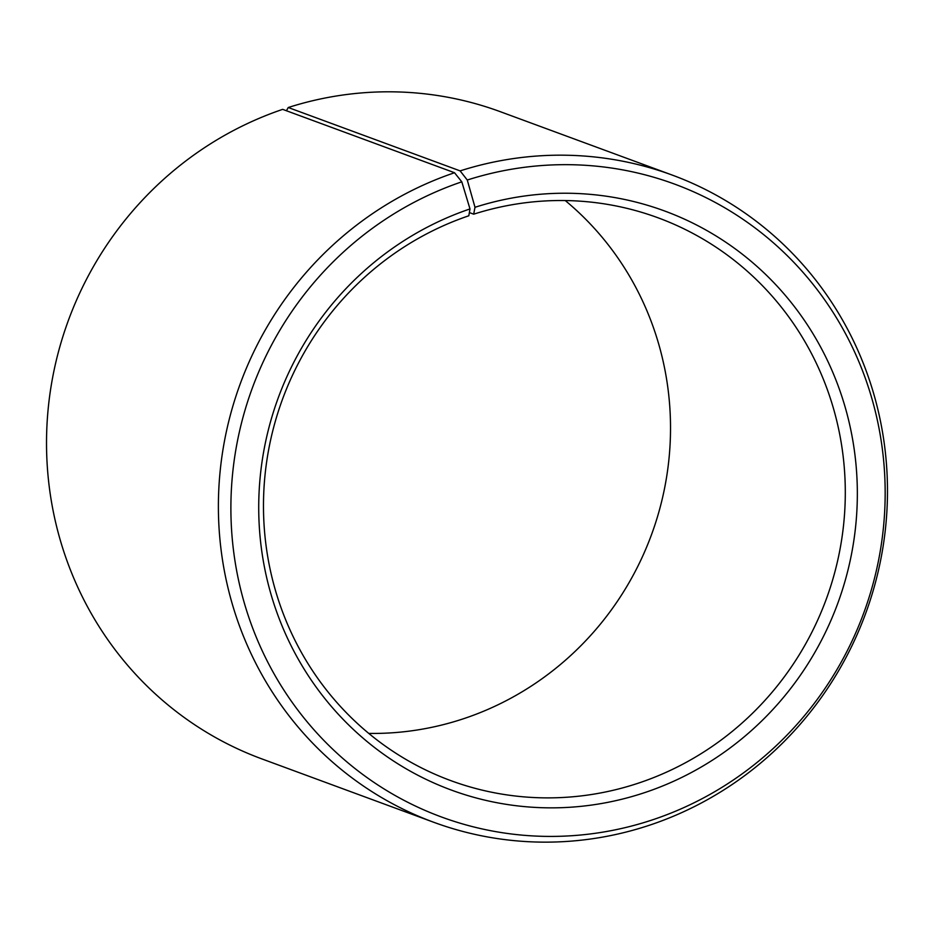 <?xml version="1.0" encoding="UTF-8"?>
<svg xmlns="http://www.w3.org/2000/svg" width="934" height="934" viewBox="0 0 934 934"><rect width="100%" height="100%" fill="white"/><g stroke="black" fill="none" stroke-linecap="round" stroke-linejoin="round"><path stroke-width="1.4" d="M368.755 733.412A299.884 289.668 110.2 0 0 465.179 718.176A299.884 289.668 110.2 0 0 664.915 486.532A299.884 289.668 110.2 0 0 565.245 200.553M454.531 172.732A344.868 333.123 110.2 0 0 218.568 495.043A344.868 333.123 110.2 0 0 433.621 822.235L261.753 758.863A344.868 333.123 110.2 0 1 46.7 431.671A344.868 333.123 110.2 0 1 282.663 109.36L454.531 172.732L461.805 181.826L469.989 208.936L468.821 215.777A299.884 289.668 110.2 0 0 263.633 496.047A299.884 289.668 110.2 0 0 450.643 780.567A299.884 289.668 110.2 0 0 639.953 782.622A299.884 289.668 110.2 0 0 845.142 502.352A299.884 289.668 110.2 0 0 658.143 217.832A299.884 289.668 110.2 0 0 473.69 214.178L469.37 212.59M469.989 208.936A308.547 298.028 110.2 0 0 271.957 597.527A308.547 298.028 110.2 0 0 646.071 792.149A308.547 298.028 110.2 0 0 844.861 406.115A308.547 298.028 110.2 0 0 474.997 207.29L473.69 214.178M461.805 181.826A337.232 325.744 110.2 0 0 245.362 606.54A337.232 325.744 110.2 0 0 654.255 819.258A337.232 325.744 110.2 0 0 871.527 397.335A337.232 325.744 110.2 0 0 467.28 180.028L474.997 207.29M433.621 822.235A344.868 333.123 110.2 0 0 651.337 824.594A344.868 333.123 110.2 0 0 887.3 502.282A344.868 333.123 110.2 0 0 672.246 175.09A344.868 333.123 110.2 0 0 460.123 170.887L467.28 180.028M286.434 110.749L288.256 107.515L460.123 170.887M672.246 175.09L500.379 111.718A344.868 333.123 110.2 0 0 288.256 107.515"/></g></svg>
